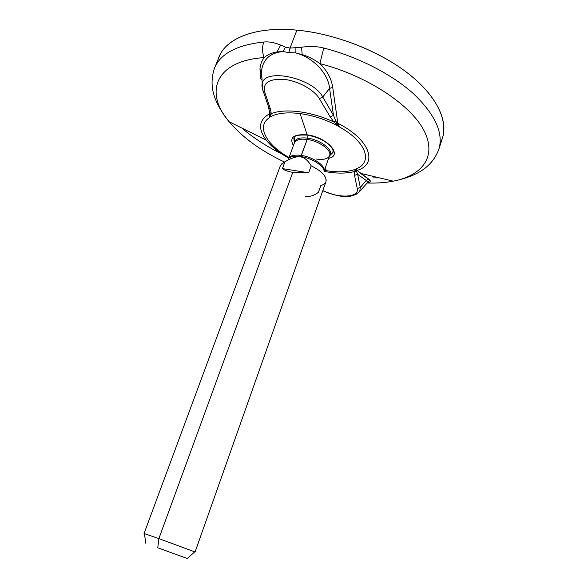 <?xml version="1.0" encoding="UTF-8"?>
<svg xmlns="http://www.w3.org/2000/svg" width="588" height="588" viewBox="0 0 588 588"><rect width="100%" height="100%" fill="white"/><g stroke="black" fill="none" stroke-linecap="round" stroke-linejoin="round"><path stroke-width="0.88" d="M217.369 62.798C220.691 40.873 251.392 25.718 296.903 30.142C336.762 33.781 383.236 52.611 411.923 76.491C440.669 100.423 449.769 126.413 440.067 143.421M373.373 177.87L379.583 177.899L373.373 177.87M307.84 134.946L307.171 134.843L300.071 113.587C313.529 115.483 326.48 119.783 338.901 126.479L333.969 122.069C311.794 111.441 284.776 108.045 271.281 113.653L269.583 112.367L268.635 107.751L269.583 112.367L269.73 114.27L269.208 114.021C258.771 120.121 257.809 128.846 266.298 140.194L229.136 121.738C242.285 137.298 260.653 150.697 284.239 161.921C260.653 150.697 242.285 137.298 229.136 121.738C204.279 92.904 214.51 60.946 264.137 57.58C214.51 60.946 204.279 92.904 229.136 121.738C213.282 101.797 208.615 85.561 214.539 68.105C220.463 53.64 236.883 44.945 263.784 42.013C236.883 44.945 220.463 53.64 214.539 68.105L219.074 56.933C226.182 38.139 255.78 26.173 296.903 30.142L290.038 48.098L285.511 47.069L280.66 45.092C274.42 42.52 268.797 41.491 263.784 42.013C262.02 47.113 262.138 52.303 264.137 57.58C267.724 54.552 272.024 52.67 277.044 51.935L282.982 51.531L288.759 52.619L295.169 52.802L302.173 54.566C308.391 56.477 314.293 59.484 319.872 63.592L323.738 48.032C358.305 56.874 392.505 74.573 414.003 94.212C435.385 114.925 443.661 133.285 438.839 149.301C443.661 133.285 435.385 114.925 414.003 94.212C392.505 74.573 358.305 56.874 323.738 48.032C317.549 46.371 310.155 46.092 301.556 47.194L290.038 48.098L296.903 30.142C334.631 33.612 378.451 50.597 407.308 72.809C436.178 95.08 448.24 120.121 442.507 137.812L438.839 149.301C432.217 166.5 418.244 175.996 393.291 181.163C422.243 175.658 437.318 156.408 423.992 130.58C410.872 104.855 367 75.661 319.872 63.592C327.171 70.722 331.456 78.674 332.727 87.436L329.567 88.362L322.753 97.02C312.743 77.366 262.968 67.355 262.05 84.349C262.968 67.355 312.743 77.366 322.753 97.02L319.365 98.659C314.264 89.854 298.226 80.96 284.298 79.387C269.304 78.572 262.755 82.724 264.651 91.86L270.414 108.986L271.281 113.653L269.921 117.1C276.757 113.146 286.804 111.977 300.071 113.587L307.171 134.843C293.618 133.939 289.039 137.526 293.419 145.596C289.039 137.526 293.618 133.939 307.171 134.843L307.62 135.159M355.997 194.437L359.753 191.365L360.297 187.491L366.214 180.442L367.845 182.309L366.214 180.442L368.669 179.075L357.034 170.417C378.231 164.28 370.44 139.613 337.799 123.252L332.727 87.436C331.456 78.674 327.171 70.722 319.872 63.592L323.738 48.032C317.549 46.371 310.155 46.092 301.556 47.194L290.038 48.098L285.511 47.069L280.66 45.092L277.044 51.935L282.982 51.531C270.436 52.751 263.306 59.028 261.579 70.362C263.306 59.028 270.436 52.751 282.982 51.531L285.511 47.069L282.982 51.531L288.759 52.619L290.038 48.098L288.759 52.619L295.169 52.802C311.927 56.867 328.089 72.42 329.567 88.362C328.089 72.42 311.927 56.867 295.169 52.802L295.11 48.047L295.169 52.802L302.173 54.566L301.556 47.194L302.173 54.566C308.391 56.477 314.293 59.484 319.872 63.592C367 75.661 410.872 104.855 423.992 130.58C437.318 156.408 422.243 175.658 393.291 181.163C385.368 182.677 376.732 183.302 367.375 183.03C376.732 183.302 385.368 182.677 393.291 181.163L360.628 173.387L368.375 179.09L369.315 180.597L359.753 191.365L355.997 194.437M282.166 154.174L288.649 157.239C270.634 149.029 255.008 139.282 241.756 128.008M264.137 57.58C261.748 60.777 260.352 64.548 259.962 68.892L260.785 78.924L259.962 68.892C260.352 64.548 261.748 60.777 264.137 57.58C267.724 54.552 272.024 52.67 277.044 51.935L280.66 45.092C274.42 42.52 268.797 41.491 263.784 42.013C262.02 47.113 262.138 52.303 264.137 57.58M288.899 157.856C281.505 153.6 275.684 149.484 271.45 145.493L266.298 140.194C271.524 146.735 279.021 152.726 288.789 158.165C279.021 152.726 271.524 146.735 266.298 140.194C257.809 128.846 258.771 120.121 269.208 114.021L270.884 115.108L271.281 113.653C284.776 108.045 311.794 111.441 333.969 122.069L339.357 126.912C366.346 141.649 373.145 162.281 356.416 168.749L356.255 168.984C348.625 172.005 338.761 172.585 326.663 170.726L324.37 170.344L326.663 170.726L325.068 168.388L326.663 170.726C338.761 172.585 348.625 172.005 356.255 168.984L355.034 170.417L357.034 170.417L368.669 179.075C371.16 180.891 370.727 182.207 367.375 183.03C370.727 182.207 371.16 180.891 368.669 179.075L366.214 180.442L357.644 174.32L356.512 171.49L356.416 168.749C373.145 162.281 366.346 141.649 339.357 126.912L337.056 123.333L335.88 123.877L337.799 123.252L339.357 126.912L335.932 121.246L333.477 115.314L329.567 88.362L332.727 87.436L337.799 123.252L337.056 123.333L335.932 121.246L333.969 122.069L335.932 121.246L333.477 115.314L330.177 116.88L333.969 122.069L330.177 116.88L319.365 98.659C314.264 89.854 298.226 80.96 284.298 79.387C269.304 78.572 262.755 82.724 264.651 91.86L270.414 108.986L269.025 108.273L268.371 106.773L269.444 111.404L268.51 107.479M261.52 76.447L259.962 68.892L261.52 76.447M262.549 89.604L263.226 91.133L264.651 91.86L263.226 91.133L262.549 89.604L261.55 70.678L261.579 76.727M261.814 78.094L261.579 70.362M369.308 183.074L367.375 183.03M322.738 190.769C336.792 196.179 350.389 200.376 359.753 191.365L360.297 187.491L366.214 180.442L357.644 174.32L360.297 187.491L357.261 188.513C359.68 197.715 338.828 198.634 322.797 190.6C338.828 198.634 359.68 197.715 357.261 188.513L354.527 175.371L357.644 174.32L360.297 187.491L357.261 188.513L354.527 175.371L354.432 171.549C346.009 173.658 335.902 173.614 324.113 171.409C335.902 173.614 346.009 173.658 354.432 171.549L354.527 175.371L357.644 174.32L356.512 171.49L354.432 171.549L356.512 171.49L356.416 168.749L357.034 170.417L356.416 168.749L354.432 171.549L355.034 170.417L357.034 170.417C378.231 164.28 370.44 139.613 337.799 123.252L338.901 126.479C326.48 119.783 313.529 115.483 300.071 113.587C286.804 111.977 276.757 113.146 269.921 117.1L270.884 115.108L269.73 114.27L269.796 117.438L269.208 114.021L269.796 117.438C255.765 125.861 266.232 144.891 289.046 157.466C266.232 144.891 255.765 125.861 269.796 117.438L269.583 112.367L271.281 113.653L270.414 108.986L269.025 108.273L263.226 91.133C262.152 88.134 261.763 85.87 262.05 84.349M294.14 137.592L294.919 136.725L293.853 138.364L294.309 142.752L293.853 138.364L295.08 136.607C295.154 135.35 299.233 134.85 307.318 135.115C318.012 137.077 326.075 141.12 331.492 147.25C333.264 150.675 333.808 152.285 333.117 152.072L333.161 150.572L332.926 152.505L329.772 155.592L333.205 151.733M308.105 135.233L307.553 138.136C299.608 137.254 295.205 138.724 294.331 142.546L294.301 143.207L294.331 142.546C295.205 138.724 299.608 137.254 307.553 138.136L308.105 135.233M333.146 151.601L332.683 152.219L333.146 151.601M333.153 151.52L329.89 155.423C333.984 150.308 320.556 139.724 307.553 138.136L307.208 139.466C319.218 140.966 332.044 150.366 329.596 155.636C328.031 158.87 323.665 160.017 316.506 159.076M307.171 134.843C327.325 137.239 343.326 155.533 328.633 158.341C343.326 155.533 327.325 137.239 307.171 134.843M261.866 79.439L260.785 78.924M333.477 115.314L330.177 116.88L319.365 98.659L322.753 97.02L333.477 115.314L322.753 97.02L329.567 88.362L333.477 115.314M329.89 155.423C333.984 150.308 320.556 139.724 307.553 138.136L307.208 139.466C319.218 140.966 332.044 150.366 329.596 155.636L329.89 155.423M324.091 171.093C325.899 165.934 313.125 157.011 301.379 155.438L307.208 139.466L300.791 156.54C312.301 158.106 325.024 166.617 324.106 171.946C325.024 166.617 312.301 158.106 300.791 156.54L301.379 155.438C294.603 154.556 290.391 155.511 288.752 158.297C290.391 155.511 294.603 154.556 301.379 155.438C313.125 157.011 325.899 165.934 324.091 171.093M305.415 196.149C309.656 197.017 313.992 195.723 318.439 192.276L320.835 185.521C324.098 184.632 325.877 183.008 326.164 180.67C326.068 175.687 321.077 170.74 311.177 165.831C307.899 160.34 304.341 157.363 300.512 156.886C296.771 156.21 291.597 157.819 284.982 161.737L281.027 164.331M288.194 158.951C290.156 156.482 294.353 155.68 300.791 156.54C294.353 155.68 290.156 156.482 288.194 158.951M288.73 158.326L294.412 142.906C295.889 139.775 300.152 138.628 307.208 139.466C300.152 138.628 295.889 139.775 294.412 142.906L294.316 137.467M300.512 156.886C304.341 157.363 307.899 160.34 311.177 165.831L308.671 172.791L282.438 168.602L284.982 161.737C291.597 157.819 296.771 156.21 300.512 156.886M144.06 533.514L158.87 538.601L144.06 533.514L280.527 165.287L284.982 161.737L282.438 168.602C284.526 170.314 287.973 171.564 292.78 172.365L158.87 538.601L195.076 551.978L158.87 538.601L292.78 172.365L308.671 172.791L311.177 165.831C322.004 171.284 326.921 176.584 325.936 181.729L195.076 551.978M308.671 172.791L292.78 172.365C287.973 171.564 284.526 170.314 282.438 168.602L308.671 172.791M157.768 547.795L187.263 558.504L157.768 547.795L158.87 538.601L157.768 547.795M324.091 171.13L329.596 155.636M145.89 543.525L144.383 533.581M194.782 551.831L187.263 558.504"/></g></svg>
